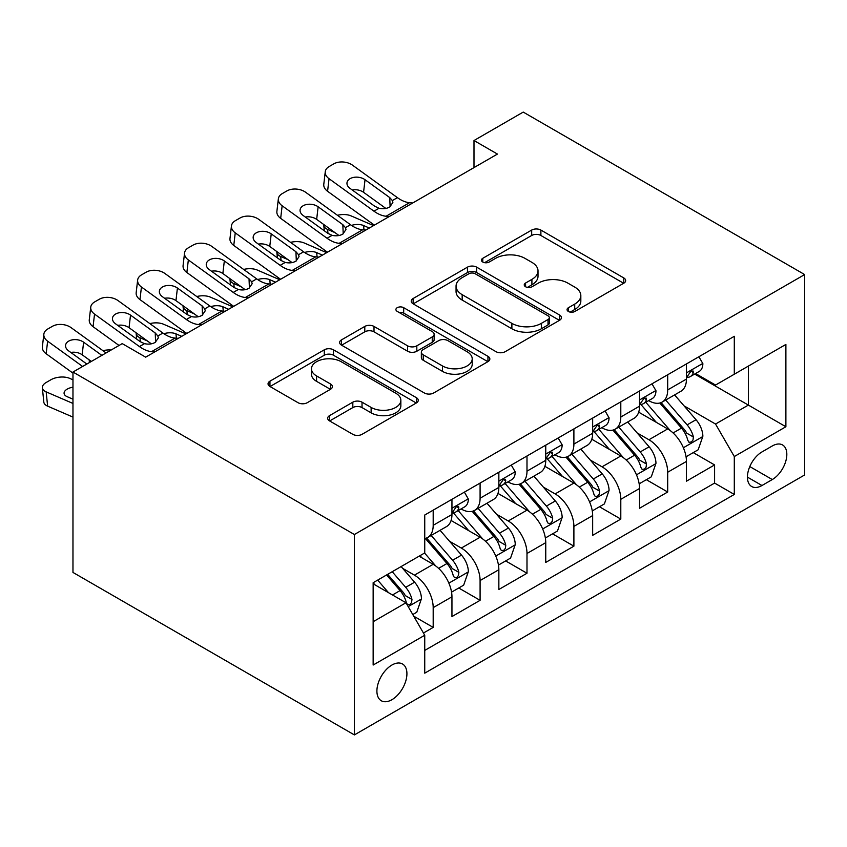 <?xml version="1.0" encoding="UTF-8"?>
<svg xmlns="http://www.w3.org/2000/svg" width="847" height="847" viewBox="0 0 847 847"><rect width="100%" height="100%" fill="white"/><g stroke="black" fill="none" stroke-linecap="round" stroke-linejoin="round"><path stroke-width="1.27" d="M568.39 311.474A4.553 2.636 0 0 0 574.838 311.474L623.752 283.226A6.511 3.759 0 0 0 625.658 280.569A6.511 3.759 0 0 0 623.752 277.911L540.884 230.066A6.511 3.759 0 0 0 531.683 230.066L482.769 258.314A4.553 2.636 0 0 0 481.424 260.177A4.553 2.636 0 0 0 482.769 262.03A4.553 2.636 0 0 0 489.206 262.03L495.537 258.377A20.836 12.027 0 0 1 525.002 258.377L531.905 262.369A20.836 12.027 0 0 1 538.014 270.871A20.836 12.027 0 0 1 531.905 279.372L525.574 283.036A4.553 2.636 0 0 0 524.24 284.888A4.553 2.636 0 0 0 525.574 286.752A4.553 2.636 0 0 0 532.022 286.752L538.353 283.099A20.836 12.027 0 0 1 567.818 283.099L574.721 287.08A20.836 12.027 0 0 1 580.83 295.592A20.836 12.027 0 0 1 574.721 304.094L568.39 307.747A4.553 2.636 0 0 0 567.056 309.61A4.553 2.636 0 0 0 568.39 311.474L568.39 307.747M391.907 699.707A21.228 12.25 120 0 0 405.777 680.999A21.228 12.25 120 0 0 402.526 663.995A21.228 12.25 120 0 0 391.907 665.043A21.228 12.25 120 0 0 378.048 683.751A21.228 12.25 120 0 0 381.298 700.755A21.228 12.25 120 0 0 391.907 699.707M329.578 415.602A6.511 3.759 0 0 0 327.662 418.259A6.511 3.759 0 0 0 329.578 420.917L352.818 434.331A6.511 3.759 0 0 0 362.029 434.331L416.353 402.971A6.511 3.759 0 0 0 418.259 400.313A6.511 3.759 0 0 0 416.353 397.656L333.485 349.811A6.511 3.759 0 0 0 324.274 349.811L269.949 381.171A6.511 3.759 0 0 0 268.044 383.839A6.511 3.759 0 0 0 269.949 386.497L298.038 402.706A6.511 3.759 0 0 0 307.249 402.706L330.499 389.281A6.511 3.759 0 0 0 332.405 386.624A6.511 3.759 0 0 0 330.499 383.966L316.566 375.93A17.416 10.058 0 0 1 311.463 368.816A17.416 10.058 0 0 1 322.22 359.53A17.416 10.058 0 0 1 341.193 361.711L395.75 393.199A17.416 10.058 0 0 1 400.853 400.313A17.416 10.058 0 0 1 390.107 409.599A17.416 10.058 0 0 1 371.124 407.428L362.029 402.177A6.511 3.759 0 0 0 352.818 402.177L329.578 415.602L329.578 420.917M804.65 274.566L523.234 112.09L473.992 140.528L497.443 154.069L145.673 357.159L122.222 343.617L72.969 372.045L354.385 534.521L804.65 274.566L804.65 474.955L354.385 734.91L354.385 534.521M496.003 351.674A6.511 3.759 0 0 0 505.204 351.674L559.528 320.304A6.511 3.759 0 0 0 561.434 317.646A6.511 3.759 0 0 0 559.528 314.989L476.66 267.154A6.511 3.759 0 0 0 467.459 267.154L413.135 298.515A6.511 3.759 0 0 0 411.229 301.172A6.511 3.759 0 0 0 413.135 303.829L496.003 351.674M399.075 312.458A4.553 2.636 0 0 1 403.691 313.104L403.691 307.683L487.946 356.322A6.511 3.759 0 0 1 489.852 358.98A6.511 3.759 0 0 1 487.946 361.637L433.622 393.008A6.511 3.759 0 0 1 424.411 393.008L341.542 345.163L341.542 339.848A6.511 3.759 0 0 0 339.636 342.506A6.511 3.759 0 0 0 341.542 345.163M341.542 339.848L364.792 326.423A6.511 3.759 0 0 1 374.003 326.423L407.608 345.83A6.511 3.759 0 0 0 416.819 345.83L432.235 336.926A6.511 3.759 0 0 0 434.14 334.258A6.511 3.759 0 0 0 432.235 331.601L397.254 311.4A4.553 2.636 0 0 1 395.909 309.547A4.553 2.636 0 0 1 398.725 307.112A4.553 2.636 0 0 1 403.691 307.683M423.447 633.027L433.188 627.405L413.717 616.171M402.643 568.348L414.427 575.145A26.532 15.32 60 0 1 433.188 607.638L451.949 596.807L451.949 616.574L480.09 600.322L458.746 588.009M449.545 541.265L461.329 548.062A26.532 15.32 60 0 1 480.09 580.555L498.851 569.724L498.851 589.491L526.993 573.25L505.648 560.926M496.448 514.182L508.232 520.979A26.532 15.32 60 0 1 526.993 553.483L545.754 542.652L545.754 562.419L573.895 546.167L552.551 533.843M543.351 487.11L555.134 493.907A26.532 15.32 60 0 1 573.895 526.4L592.656 515.569L592.656 535.336L620.798 519.084L599.454 506.771M590.253 460.027L602.037 466.824A26.532 15.32 60 0 1 620.798 499.317L639.559 488.486L639.559 508.253L667.69 492.012L667.69 472.245A26.532 15.32 -120 0 0 648.94 439.752L637.156 432.944M646.356 479.688L667.69 492.012M451.949 596.807A26.532 15.32 -120 0 0 433.188 564.314L419.117 556.183M498.851 569.724A26.532 15.32 -120 0 0 480.09 537.231L451.08 520.482M545.754 542.652A26.532 15.32 -120 0 0 526.993 510.148L497.983 493.409M592.656 515.569A26.532 15.32 -120 0 0 573.895 483.076L544.886 466.326M639.559 488.486A26.532 15.32 -120 0 0 620.798 455.993L591.788 439.244M772.284 445.977L761.972 451.938A20.561 11.869 120 0 0 748.536 470.053A20.561 11.869 120 0 0 751.691 486.527A20.561 11.869 120 0 0 761.972 485.511L772.284 479.55A20.561 11.869 120 0 0 785.72 461.435A20.561 11.869 120 0 0 782.564 444.961A20.561 11.869 120 0 0 772.284 445.977M373.146 621.719L405.978 602.757L424.739 635.261L424.739 673.164L734.296 494.447L734.296 456.533L715.535 424.04L684.058 405.872M424.739 635.261L373.146 665.043L373.146 582.725L424.739 552.932L424.739 515.029L734.296 336.301L734.296 374.215L785.889 344.433L785.889 426.75L734.296 456.533M461.075 508.931L461.329 509.068A26.532 15.32 60 0 0 474.595 510.381L493.356 499.55A26.532 15.32 -120 0 0 498.851 487.406L498.851 472.245M507.978 481.848L508.232 481.985A26.532 15.32 60 0 0 521.498 483.309L540.259 472.467A26.532 15.32 -120 0 0 545.754 460.323L545.754 445.162M554.88 454.765L555.134 454.913A26.532 15.32 60 0 0 568.401 456.226L587.162 445.395A26.532 15.32 -120 0 0 592.656 433.251L592.656 418.079M601.783 427.693L602.037 427.83A26.532 15.32 60 0 0 615.303 429.143L634.054 418.312A26.532 15.32 -120 0 0 639.559 406.168L639.559 391.007M424.739 650.422L714.593 483.076L714.593 464.929L686.451 481.181L686.451 461.414A26.532 15.32 -120 0 0 667.69 428.921L638.691 412.171M648.686 400.61L648.94 400.758A26.532 15.32 -120 0 0 662.195 402.071A26.532 15.32 -120 0 0 667.69 389.916L667.69 374.755M662.195 402.071L680.956 391.24A26.532 15.32 -120 0 0 686.451 379.085L686.451 363.924M433.188 510.148L433.188 525.32A26.532 15.32 60 0 1 427.693 537.464A26.532 15.32 60 0 1 424.739 538.533M427.693 537.464L446.454 526.633A26.532 15.32 -120 0 0 451.949 514.489L451.949 499.317M480.09 483.076L480.09 498.237A26.532 15.32 60 0 1 474.595 510.381M526.993 455.993L526.993 471.154A26.532 15.32 60 0 1 521.498 483.309M573.895 428.91L573.895 444.082A26.532 15.32 60 0 1 568.401 456.226M620.798 401.838L620.798 416.999A26.532 15.32 60 0 1 615.303 429.143M620.798 499.317L620.798 519.084M573.895 526.4L573.895 546.167M526.993 553.483L526.993 573.25M480.09 580.555L480.09 600.322M433.188 607.638L433.188 627.405M405.978 602.757L373.146 583.805M715.535 424.04L748.367 405.088L748.367 366.095L785.889 344.433M694.656 374.078L785.889 426.75M695.588 373.538L715.535 385.046L734.296 374.215M72.969 372.045L72.969 572.434L354.385 734.91M473.992 140.528L473.992 167.6M693.259 452.616L714.593 464.929M714.593 483.076L734.296 494.447M570.211 312.109L574.721 309.515A20.836 12.027 0 0 0 580.83 301.003L580.83 295.592M538.014 270.871L538.014 276.291A20.836 12.027 0 0 1 531.905 284.793L527.395 287.398M623.667 283.279L540.884 235.487A6.511 3.759 0 0 0 531.683 235.487L484.59 262.676M559.443 320.357L476.66 272.565A6.511 3.759 0 0 0 467.459 272.565L413.22 303.882M548.02 319.51A4.553 2.636 0 0 0 549.354 317.646A4.553 2.636 0 0 0 548.02 315.793L475.283 273.793A4.553 2.636 0 0 0 468.836 273.793L462.166 277.647A20.836 12.027 0 0 0 456.057 286.159A20.836 12.027 0 0 0 462.166 294.661L511.884 323.363A20.836 12.027 0 0 0 541.349 323.363L548.02 319.51L548.02 324.93A4.553 2.636 0 0 0 549.354 323.067L549.354 317.646M456.057 286.159L456.057 291.569A20.836 12.027 0 0 0 462.166 300.071L462.166 294.661M548.02 324.93L541.349 328.784A20.836 12.027 0 0 1 511.884 328.784L462.166 300.071M341.627 345.205L364.792 331.833L364.792 326.423M434.14 334.258L434.14 339.679A6.511 3.759 0 0 1 432.235 342.336L416.819 351.24A6.511 3.759 0 0 1 407.608 351.24L374.003 331.833A6.511 3.759 0 0 0 364.792 331.833M403.691 313.104L487.861 361.69M442.483 365.957A17.416 10.058 0 0 0 461.456 368.138A17.416 10.058 0 0 0 472.213 358.853A17.416 10.058 0 0 0 467.11 351.738L447.894 340.642A6.511 3.759 0 0 0 438.682 340.642L423.256 349.546A6.511 3.759 0 0 0 421.351 352.204A6.511 3.759 0 0 0 423.256 354.861L442.483 365.957L442.483 371.378A17.416 10.058 0 0 0 461.456 373.559A17.416 10.058 0 0 0 472.213 364.263L472.213 358.853M421.351 352.204L421.351 357.625A6.511 3.759 0 0 0 423.256 360.282L423.256 354.861M442.483 371.378L423.256 360.282M400.853 400.313L400.853 405.734A17.416 10.058 0 0 1 390.107 415.019A17.416 10.058 0 0 1 371.124 412.838L362.029 407.587A6.511 3.759 0 0 0 352.818 407.587L329.663 420.959M311.463 368.816L311.463 374.236A17.416 10.058 0 0 0 316.566 381.341L316.566 375.93M330.404 389.334L316.566 381.341M416.269 403.024L333.485 355.232A6.511 3.759 0 0 0 324.274 355.232L270.045 386.539M686.059 456.766L698.182 449.768L702.872 436.226A17.575 10.153 -120 0 0 696.022 419.72L674.593 394.914M373.559 225.588L351.029 215.869A13.266 6.638 -5.9 0 0 337.455 215.286M670.305 430.636L645.806 402.272M334.872 232.554L327.577 229.41L328.001 233.454M656.361 422.378L642.153 405.914A42.117 24.319 -120 0 0 640.84 404.453M659.813 403.024L681.486 428.116A17.575 10.153 60 0 1 687.753 440.228L689.034 442.314L691.406 441.975L692.994 440.038L693.386 436.978A17.575 10.153 -120 0 0 687.118 424.866L665.689 400.059M661.084 402.611L684.376 429.577A8.957 5.167 60 0 1 686.631 433.082L693.386 436.978M323.776 224.529A13.266 6.638 -5.9 0 0 323.766 225.344A13.266 6.638 -5.9 0 0 327.577 229.41M351.484 225.408A10.609 5.315 174.1 0 1 363.564 225.535L369.334 228.023M389.281 216.514L386.084 216.239A33.16 19.153 60 0 1 373.961 211.189L329.049 178.706L327.577 191.284A13.266 8.555 -173.3 0 1 323.787 184.339L325.259 171.75A13.266 8.555 6.7 0 0 329.049 178.706M374.406 225.101A49.751 28.724 60 0 1 372.489 223.767L327.577 191.284M698.881 356.746L702.872 363.649A17.575 10.153 60 0 1 699.23 371.431L690.316 376.576A17.575 10.153 -120 0 0 693.386 372.532L693.015 370.965L690.813 371.41L687.753 375.772A17.575 10.153 60 0 1 686.451 378.281M412.733 202.973L409.535 202.698A33.16 19.153 60 0 1 397.412 197.647L352.5 165.165A13.266 8.555 6.7 0 0 333.813 163.852L329.123 166.563A13.266 8.555 6.7 0 0 325.259 171.75M390.118 206.753L389.736 197.584L392.362 200.559L392.87 202.475L389.768 206.954C386.666 208.722 383.088 209.167 379.011 208.267L374.723 206.245L350.023 188.383A10.609 6.85 -173.3 0 1 346.984 182.814A10.609 6.85 -173.3 0 1 350.086 178.664A10.609 6.85 -173.3 0 1 365.036 179.723L363.564 192.301L385.851 208.426M363.564 192.301A10.609 6.85 6.7 0 0 352.214 189.972M389.736 197.584L365.036 179.723M687.044 377.402L687.118 377.402A17.575 10.153 -120 0 0 690.316 376.576M639.157 483.838L651.279 476.85L655.97 463.309A17.575 10.153 -120 0 0 649.12 446.803L627.691 421.986M326.656 252.66L304.126 242.941A13.266 6.638 -5.9 0 0 290.553 242.358M623.403 457.708L598.903 429.355M287.969 259.627L280.675 256.482L281.098 260.527M609.459 449.45L595.25 432.997A42.117 24.319 -120 0 0 593.938 431.525M612.91 430.096L634.583 455.199A17.575 10.153 60 0 1 640.851 467.3L642.132 469.386L644.503 469.058L646.092 467.121L646.483 464.05A17.575 10.153 -120 0 0 640.216 451.949L618.786 427.132M614.181 429.694L637.473 456.66A8.957 5.167 60 0 1 639.729 460.154L646.483 464.05M276.874 251.612A13.266 6.638 -5.9 0 0 276.863 252.427A13.266 6.638 -5.9 0 0 280.675 256.482M304.581 252.491A10.609 5.315 174.1 0 1 316.662 252.607L322.432 255.106M592.254 510.921L604.377 503.923L609.067 490.381A17.575 10.153 -120 0 0 602.217 473.875L580.788 449.069M279.754 279.743L257.223 270.024A13.266 6.638 -5.9 0 0 243.65 269.441M576.5 484.791L552 456.427M241.067 286.71L233.772 283.565L234.196 287.609M562.556 476.533L548.348 460.069A42.117 24.319 -120 0 0 547.035 458.608M566.008 457.179L587.68 482.271A17.575 10.153 60 0 1 593.948 494.383L595.229 496.469L597.601 496.13L599.189 494.203L599.581 491.133A17.575 10.153 -120 0 0 593.313 479.021L571.884 454.214M567.278 456.766L590.571 483.732A8.957 5.167 60 0 1 592.826 487.237L599.581 491.133M229.971 278.684A13.266 6.638 -5.9 0 0 229.96 279.51A13.266 6.638 -5.9 0 0 233.772 283.565M257.679 279.563A10.609 5.315 174.1 0 1 269.759 279.69L275.529 282.178M545.352 538.004L557.474 531.005L562.164 517.464A17.575 10.153 -120 0 0 555.314 500.958L533.885 476.152M232.851 306.826L210.321 297.106A13.266 6.638 -5.9 0 0 196.748 296.524M529.597 511.863L505.098 483.51M194.164 313.782L186.869 310.637L187.293 314.682M515.654 503.616L501.445 487.152A42.117 24.319 -120 0 0 500.132 485.691M519.105 484.262L540.778 509.354A17.575 10.153 60 0 1 547.046 521.466L548.327 523.541L550.698 523.213L552.286 521.276L552.678 518.216A17.575 10.153 -120 0 0 546.41 506.104L524.981 481.297M520.376 483.849L543.668 510.815A8.957 5.167 60 0 1 545.923 514.32L552.678 518.216M183.068 305.767A13.266 6.638 -5.9 0 0 183.058 306.582A13.266 6.638 -5.9 0 0 186.869 310.637M210.776 306.646A10.609 5.315 174.1 0 1 222.856 306.762L228.626 309.261M498.449 565.076L510.572 558.078L515.262 544.536A17.575 10.153 -120 0 0 508.412 528.041L486.983 503.224M185.948 333.898L163.418 324.179A13.266 6.638 -5.9 0 0 149.845 323.596M482.695 538.946L458.195 510.593M147.262 340.865L139.967 337.72L140.39 341.765M468.751 530.688L454.543 514.235A42.117 24.319 -120 0 0 453.23 512.763M472.203 511.334L493.875 536.437A17.575 10.153 60 0 1 500.143 548.538L501.424 550.624L503.796 550.285L505.384 548.358L505.775 545.288A17.575 10.153 -120 0 0 499.508 533.187L478.079 508.369M473.473 510.932L496.766 537.887A8.957 5.167 60 0 1 499.021 541.392L505.775 545.288M136.166 332.85A13.266 6.638 -5.9 0 0 136.155 333.665A13.266 6.638 -5.9 0 0 139.967 337.72M163.873 333.718A10.609 5.315 174.1 0 1 175.954 333.845L181.724 336.344M342.379 243.587L339.181 243.311A33.16 19.153 60 0 1 327.058 238.261L282.146 205.779L280.675 218.367A13.266 8.555 -173.3 0 1 276.884 211.411L278.356 198.833A13.266 8.555 6.7 0 0 282.146 205.779M327.503 252.173A49.751 28.724 60 0 1 325.587 250.85L280.675 218.367M651.978 383.829L655.97 390.732A17.575 10.153 60 0 1 652.328 398.514L643.413 403.659A17.575 10.153 -120 0 0 646.483 399.604L646.113 398.048L643.911 398.482L640.851 402.854A17.575 10.153 60 0 1 639.559 405.353M365.83 230.045L362.632 229.781A33.16 19.153 60 0 1 350.51 224.73L305.598 192.248A13.266 8.555 6.7 0 0 286.911 190.924L282.22 193.635A13.266 8.555 6.7 0 0 278.356 198.833M343.215 233.825L342.834 224.667L345.46 227.642L345.968 229.558L342.866 234.037C339.763 235.805 336.185 236.239 332.109 235.35L327.821 233.327L303.12 215.466A10.609 6.85 -173.3 0 1 300.082 209.897A10.609 6.85 -173.3 0 1 303.184 205.747A10.609 6.85 -173.3 0 1 318.133 206.795L316.662 219.384L338.948 235.498M316.662 219.384A10.609 6.85 6.7 0 0 305.312 217.044M342.834 224.667L318.133 206.795M640.141 404.474L640.216 404.474A17.575 10.153 -120 0 0 643.413 403.659M295.476 270.669L292.279 270.394A33.16 19.153 60 0 1 280.156 265.344L235.244 232.861L233.772 245.45A13.266 8.555 -173.3 0 1 229.982 238.494L231.453 225.905A13.266 8.555 6.7 0 0 235.244 232.861M280.601 279.256A49.751 28.724 60 0 1 278.684 277.932L233.772 245.45M605.076 410.911L609.067 417.815A17.575 10.153 60 0 1 605.425 425.586L596.51 430.731A17.575 10.153 -120 0 0 599.581 426.687L599.21 425.13L597.008 425.565L593.948 429.937A17.575 10.153 60 0 1 592.656 432.436M318.927 257.128L315.73 256.853A33.16 19.153 60 0 1 303.607 251.803L258.695 219.32A13.266 8.555 6.7 0 0 240.008 218.007L235.318 220.718A13.266 8.555 6.7 0 0 231.453 225.905M296.312 260.908L295.931 251.739L298.557 254.725L299.065 256.63L295.963 261.109C292.861 262.888 289.282 263.322 285.206 262.432L280.918 260.41L256.218 242.538A10.609 6.85 -173.3 0 1 253.179 236.98A10.609 6.85 -173.3 0 1 256.281 232.819A10.609 6.85 -173.3 0 1 271.231 233.878L269.759 246.456L292.046 262.581M269.759 246.456A10.609 6.85 6.7 0 0 258.409 244.127M295.931 251.739L271.231 233.878M593.239 431.557L593.313 431.557A17.575 10.153 -120 0 0 596.51 430.731M248.573 297.742L245.386 297.477A33.16 19.153 60 0 1 233.253 292.427L188.341 259.944L186.869 272.522A13.266 8.555 -173.3 0 1 183.079 265.566L184.551 252.988A13.266 8.555 6.7 0 0 188.341 259.944M233.698 306.328A49.751 28.724 60 0 1 231.782 305.005L186.869 272.522M558.173 437.984L562.164 444.887A17.575 10.153 60 0 1 558.522 452.669L549.618 457.814A17.575 10.153 -120 0 0 552.678 453.759L552.308 452.203L550.105 452.637L547.046 457.009A17.575 10.153 60 0 1 545.754 459.519M272.025 284.211L268.827 283.936A33.16 19.153 60 0 1 256.705 278.885L211.792 246.403A13.266 8.555 6.7 0 0 193.105 245.09L188.415 247.79A13.266 8.555 6.7 0 0 184.551 252.988M249.41 287.991L249.029 278.822L251.654 281.797L252.162 283.713L249.06 288.192C245.969 289.96 242.38 290.394 238.303 289.505L234.016 287.482L209.315 269.621A10.609 6.85 -173.3 0 1 206.276 264.052A10.609 6.85 -173.3 0 1 209.378 259.902A10.609 6.85 -173.3 0 1 224.328 260.95L222.856 273.539L245.143 289.653M222.856 273.539A10.609 6.85 6.7 0 0 211.506 271.209M249.029 278.822L224.328 260.95M546.336 458.64L546.41 458.64A17.575 10.153 -120 0 0 549.618 457.814M201.671 324.825L198.484 324.549A33.16 19.153 60 0 1 186.351 319.499L141.438 287.017L139.967 299.605A13.266 8.555 -173.3 0 1 136.176 292.649L137.648 280.061A13.266 8.555 6.7 0 0 141.438 287.017M186.795 333.411A49.751 28.724 60 0 1 184.879 332.088L139.967 299.605M511.281 465.067L515.262 471.97A17.575 10.153 60 0 1 511.62 479.751L502.716 484.886A17.575 10.153 -120 0 0 505.775 480.842L505.405 479.286L503.203 479.72L500.143 484.092A17.575 10.153 60 0 1 498.851 486.591M225.122 311.283L221.935 311.008A33.16 19.153 60 0 1 209.802 305.958L164.89 273.475A13.266 8.555 6.7 0 0 146.203 272.162L141.513 274.873A13.266 8.555 6.7 0 0 137.648 280.061M202.507 315.063L202.126 305.894L204.752 308.88L205.26 310.796L202.158 315.275C199.066 317.043 195.477 317.477 191.401 316.587L187.113 314.565L162.412 296.694A10.609 6.85 -173.3 0 1 159.374 291.135A10.609 6.85 -173.3 0 1 162.476 286.985A10.609 6.85 -173.3 0 1 177.425 288.033L175.954 300.621L198.24 316.736M175.954 300.621A10.609 6.85 6.7 0 0 164.604 298.282M202.126 305.894L177.425 288.033M499.434 485.712L499.508 485.712A17.575 10.153 -120 0 0 502.716 484.886M451.546 592.159L463.669 585.161L468.359 571.619A17.575 10.153 -120 0 0 461.509 555.113L440.08 530.307M435.792 566.029L424.569 553.038M421.848 557.771L420.027 555.653M425.3 538.417L446.972 563.509A17.575 10.153 60 0 1 453.24 575.621L454.521 577.707L456.893 577.368L458.481 575.441L458.873 572.371A17.575 10.153 -120 0 0 452.605 560.259L431.176 535.452M426.57 538.004L449.863 564.97A8.957 5.167 60 0 1 452.118 568.475L458.873 572.371M89.263 359.922A13.266 6.638 -5.9 0 0 89.253 360.737A13.266 6.638 -5.9 0 0 89.824 362.325M111.137 350.012A13.266 6.638 -5.9 0 0 102.942 350.679M154.768 351.907L151.581 351.632A33.16 19.153 60 0 1 139.448 346.582L94.536 314.099L93.064 326.688A13.266 8.555 -173.3 0 1 89.274 319.732L90.745 307.143A13.266 8.555 6.7 0 0 94.536 314.099M119.025 345.46L93.064 326.688M464.378 492.139L468.359 499.052A17.575 10.153 60 0 1 464.717 506.824L455.813 511.969A17.575 10.153 -120 0 0 458.873 507.925L458.502 506.358L456.3 506.802L453.24 511.175A17.575 10.153 60 0 1 451.949 513.674M178.219 338.366L175.033 338.091A33.16 19.153 60 0 1 162.899 333.04L117.987 300.558A13.266 8.555 6.7 0 0 99.3 299.245L94.61 301.956A13.266 8.555 6.7 0 0 90.745 307.143M155.604 342.146L155.223 332.977L157.849 335.963L158.357 337.868L155.255 342.347C152.164 344.115 148.574 344.56 144.498 343.66L140.21 341.648L115.51 323.776A10.609 6.85 -173.3 0 1 112.471 318.218A10.609 6.85 -173.3 0 1 115.573 314.057A10.609 6.85 -173.3 0 1 130.523 315.116L129.051 327.694L151.338 343.818M129.051 327.694A10.609 6.85 6.7 0 0 117.701 325.364M155.223 332.977L130.523 315.116M452.531 512.795L452.605 512.795A17.575 10.153 -120 0 0 455.813 511.969M412.785 614.541L416.766 612.243L421.457 598.702A17.575 10.153 -120 0 0 414.607 582.196L401.118 566.569M72.969 379.784L69.613 378.334A13.266 6.638 -5.9 0 0 50.926 379.742L46.236 382.452A13.266 6.638 -5.9 0 0 42.35 387.82A13.266 6.638 -5.9 0 0 46.162 391.875L47.633 406.158A13.266 6.638 174.1 0 1 43.822 402.103L42.35 387.82M388.529 592.688L377.667 580.11M72.969 403.447L46.162 391.875M72.969 417.095L47.633 406.158M374.946 584.843L373.146 582.757M386.581 574.965L400.07 590.592A17.575 10.153 60 0 1 406.338 602.693L407.619 604.779L409.99 604.451L411.578 602.513L411.97 599.454A17.575 10.153 -120 0 0 405.702 587.342L392.203 571.714M387.661 574.34L402.96 592.053A8.957 5.167 60 0 1 405.215 595.547L411.97 599.454M72.969 387.195A10.609 5.315 174.1 0 0 67.199 389.122A10.609 5.315 174.1 0 0 64.086 393.421A10.609 5.315 174.1 0 0 67.135 396.671L72.969 399.191M82.625 366.476L47.633 341.182L46.162 353.76A13.266 8.555 -173.3 0 1 42.371 346.804L43.843 334.226A13.266 8.555 6.7 0 0 47.633 341.182M72.969 373.146L46.162 353.76M106.076 352.945L71.084 327.641A13.266 8.555 6.7 0 0 52.398 326.328L47.707 329.028A13.266 8.555 6.7 0 0 43.843 334.226M86.839 364.041L68.607 350.859A10.609 6.85 -173.3 0 1 65.568 345.29A10.609 6.85 -173.3 0 1 68.671 341.14A10.609 6.85 -173.3 0 1 83.62 342.188L82.148 354.777L91.36 361.436M82.148 354.777A10.609 6.85 6.7 0 0 70.799 352.447M101.852 355.38L83.62 342.188M414.427 575.145L433.188 564.314M461.329 548.062L480.09 537.231M508.232 520.979L526.993 510.148M555.134 493.907L573.895 483.076M602.037 466.824L620.798 455.993M648.94 439.752L667.69 428.921M667.69 389.916L686.451 379.085M433.188 525.32L451.949 514.489M480.09 498.237L498.851 487.406M526.993 471.154L545.754 460.323M573.895 444.082L592.656 433.251M620.798 416.999L639.559 406.168M667.69 472.245L686.451 461.414M749.796 466.57L772.284 479.55M747.425 477.115L761.972 485.511M574.721 309.515L574.721 304.094M525.574 286.752L525.574 283.036M531.905 284.793L531.905 279.372M482.769 262.03L482.769 258.314M531.683 235.487L531.683 230.066M540.884 235.487L540.884 230.066M623.752 283.226L623.752 277.911M413.135 303.829L413.135 298.515M467.459 272.565L467.459 267.154M476.66 272.565L476.66 267.154M559.528 320.304L559.528 314.989M511.884 328.784L511.884 323.363M541.349 328.784L541.349 323.363M374.003 331.833L374.003 326.423M407.608 351.24L407.608 345.83M416.819 351.24L416.819 345.83M432.235 342.336L432.235 336.926M487.946 361.637L487.946 356.322M352.818 407.587L352.818 402.177M362.029 407.587L362.029 402.177M371.124 412.838L371.124 407.428M330.499 389.281L330.499 383.966M269.949 386.497L269.949 381.171M324.274 355.232L324.274 349.811M333.485 355.232L333.485 349.811M416.353 402.971L416.353 397.656M683.381 447.756L702.756 436.565M687.118 424.866L696.022 419.72M673.1 432.955L681.486 428.116M363.564 225.535L364.009 229.897M702.756 363.448L686.451 372.86M379.011 208.267L373.961 211.189M397.412 197.647L392.362 200.559M409.535 202.698L386.084 216.239M691.11 371.219L693.386 372.532M636.478 474.828L655.853 463.648M640.216 451.949L649.12 446.803M626.198 460.037L634.583 455.199M316.662 252.607L317.106 256.969M589.576 501.911L608.951 490.72M593.313 479.021L602.217 473.875M579.295 487.11L587.68 482.271M269.759 279.69L270.204 284.052M542.673 528.983L562.048 517.803M546.41 506.104L555.314 500.958M532.392 514.193L540.778 509.354M222.856 306.762L223.301 311.135M495.77 556.066L515.145 544.886M499.508 533.187L508.412 528.041M485.49 541.275L493.875 536.437M175.954 333.845L176.398 338.207M655.853 390.531L639.559 399.943M332.109 235.35L327.058 238.261M350.51 224.73L345.46 227.642M362.632 229.781L339.181 243.311M644.207 398.291L646.483 399.604M608.951 417.613L592.656 427.015M285.206 262.432L280.156 265.344M303.607 251.803L298.557 254.725M315.73 256.853L292.279 270.394M597.304 425.374L599.581 426.687M562.048 444.686L545.754 454.098M238.303 289.505L233.253 292.427M256.705 278.885L251.654 281.797M268.827 283.936L245.386 297.477M550.402 452.457L552.678 453.759M515.145 471.768L498.851 481.181M191.401 316.587L186.351 319.499M209.802 305.958L204.752 308.88M221.935 311.008L198.484 324.549M503.499 479.529L505.775 480.842M448.868 583.149L468.243 571.958M452.605 560.259L461.509 555.113M438.587 568.348L446.972 563.509M468.243 498.851L451.949 508.253M144.498 343.66L139.448 346.582M162.899 333.04L157.849 335.963M175.033 338.091L151.581 351.632M456.597 506.612L458.873 507.925M408.212 606.621L421.34 599.041M405.702 587.342L414.607 582.196M392.489 594.975L400.07 590.592M323.766 225.344L324.327 230.797M276.863 252.427L277.424 257.88M229.96 279.51L230.522 284.952M183.058 306.582L183.619 312.035M136.155 333.665L136.716 339.118M89.253 360.737L89.433 362.548"/></g></svg>
